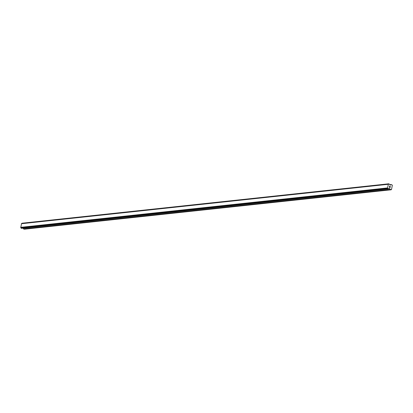 <?xml version="1.0" encoding="UTF-8"?>
<svg xmlns="http://www.w3.org/2000/svg" width="413" height="413" viewBox="0 0 413 413"><rect width="100%" height="100%" fill="white"/><g stroke="black" fill="none" stroke-linecap="round" stroke-linejoin="round"><path stroke-width="0.62" d="M391.157 189.789L24.367 229.21L23.551 228.962L390.347 189.541L389.66 188.509L388.767 188.519A0.542 0.459 83.9 0 0 388.349 188.813L387.848 188.658A0.542 0.459 83.9 0 0 387.57 188.152L388.339 184.172A0.542 0.459 83.9 0 0 388.767 183.878L389.273 184.028A0.542 0.459 83.9 0 0 389.536 184.528L390.393 185.055L391.312 184.518L392.35 185.184L391.509 189.541L390.347 189.541M23.051 228.146L23.551 228.962M388.339 184.172L21.543 223.593L20.779 227.573A0.542 0.459 83.9 0 1 21.053 228.079L21.476 228.312M21.683 223.578A0.542 0.459 83.9 0 0 21.972 223.299L388.767 183.878M22.044 223.226L388.839 183.806L21.972 223.299M389.387 187.275L389.712 187.373L389.387 187.275L389.48 186.79L389.387 187.275M389.712 187.373L389.764 187.11L389.712 187.373M389.815 187.125L389.764 187.388L389.815 187.125M389.764 187.388L390.089 187.487L389.764 187.388M390.089 187.487L390.182 187.001L390.089 187.487M390.13 187.569L390.239 187.022L390.13 187.564L389.32 187.321L389.428 186.774M389.722 186.408L389.557 186.108L390.368 186.351L389.557 186.108M390.368 186.351L389.65 186.201L390.368 186.351M21.068 228.141L387.859 188.72M21.053 228.079L387.848 188.658M20.779 227.573L387.57 188.152M20.758 227.553L387.554 188.132M20.65 227.346L387.446 187.925M21.347 223.722L388.143 184.301M21.517 223.603L388.313 184.183M22.008 223.252L388.798 183.831M23.433 228.859L390.223 189.438M388.375 188.762L389.784 188.612M388.468 188.638L389.66 188.509M21.414 228.317L388.205 188.896M21.151 228.239L387.946 188.818M21.089 228.188L387.884 188.767M389.635 184.709L391.168 184.544M389.629 184.699L391.183 184.534M21.445 228.322L388.241 188.901M22.085 223.211L388.876 183.79M389.624 184.688L391.245 184.513"/></g></svg>
